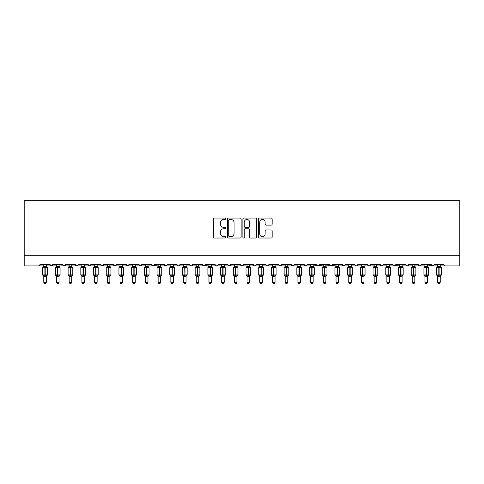 <?xml version="1.0" encoding="UTF-8"?>
<svg xmlns="http://www.w3.org/2000/svg" width="484" height="484" viewBox="0 0 484 484"><rect width="100%" height="100%" fill="white"/><g stroke="black" fill="none" stroke-linecap="round" stroke-linejoin="round"><path stroke-width="0.73" d="M225.738 218.768A0.696 0.696 0 0 0 225.036 218.072L214.436 218.072A0.998 0.998 0 0 0 213.438 219.064L213.438 237.027A0.998 0.998 0 0 0 214.436 238.025L225.036 238.025A0.696 0.696 0 0 0 225.738 237.329A0.696 0.696 0 0 0 225.036 236.628L223.662 236.628A3.194 3.194 0 0 1 220.474 233.433L220.474 231.939A3.194 3.194 0 0 1 223.662 228.744L225.036 228.744A0.696 0.696 0 0 0 225.738 228.049A0.696 0.696 0 0 0 225.036 227.347L223.662 227.347A3.194 3.194 0 0 1 220.474 224.159L220.474 222.658A3.194 3.194 0 0 1 223.662 219.464L225.036 219.464A0.696 0.696 0 0 0 225.738 218.768M271.161 225.102A0.998 0.998 0 0 0 272.159 224.104L272.159 219.064A0.998 0.998 0 0 0 271.161 218.072L259.388 218.072A0.998 0.998 0 0 0 258.389 219.064L258.389 237.027A0.998 0.998 0 0 0 259.388 238.025L271.161 238.025A0.998 0.998 0 0 0 272.159 237.027L272.159 230.941A0.998 0.998 0 0 0 271.161 229.942L266.121 229.942A0.998 0.998 0 0 0 265.123 230.941L265.123 233.96A2.668 2.668 0 0 1 262.455 236.628A2.668 2.668 0 0 1 259.787 233.96L259.787 222.138A2.668 2.668 0 0 1 262.455 219.464A2.668 2.668 0 0 1 265.123 222.138L265.123 224.104A0.998 0.998 0 0 0 266.121 225.102L271.161 225.102M24.2 255.752L459.8 255.752L459.8 200.346L24.2 200.346L24.2 265.916L38.684 265.916L40.208 264.391L49.87 264.391L50.427 265.571M241.129 219.064A0.998 0.998 0 0 0 240.131 218.072L228.357 218.072A0.998 0.998 0 0 0 227.359 219.064L227.359 237.027A0.998 0.998 0 0 0 228.357 238.025L240.131 238.025A0.998 0.998 0 0 0 241.129 237.027L241.129 219.064M243.869 218.072L255.643 218.072A0.998 0.998 0 0 1 256.641 219.064L256.641 237.027A0.998 0.998 0 0 1 255.643 238.025L250.609 238.025A0.998 0.998 0 0 1 249.611 237.027L249.611 229.743A0.998 0.998 0 0 0 248.613 228.744L245.267 228.744A0.998 0.998 0 0 0 244.269 229.743L244.269 237.329A0.696 0.696 0 0 1 243.573 238.025A0.696 0.696 0 0 1 242.871 237.329L242.871 219.064A0.998 0.998 0 0 1 243.869 218.072M46.313 265.916L51.395 265.916L49.87 264.391A1.525 1.525 0 0 0 51.395 265.916A1.525 1.525 0 0 0 52.919 264.391L62.575 264.391A1.525 1.525 0 0 0 64.1 265.916A1.525 1.525 0 0 0 65.624 264.391L75.28 264.391A1.525 1.525 0 0 0 76.805 265.916A1.525 1.525 0 0 0 78.329 264.391L87.991 264.391A1.525 1.525 0 0 0 89.516 265.916A1.525 1.525 0 0 0 91.04 264.391L100.696 264.391A1.525 1.525 0 0 0 102.221 265.916A1.525 1.525 0 0 0 103.745 264.391L113.401 264.391A1.525 1.525 0 0 0 114.926 265.916A1.525 1.525 0 0 0 116.456 264.391L126.112 264.391A1.525 1.525 0 0 0 127.637 265.916A1.525 1.525 0 0 0 129.161 264.391L138.817 264.391A1.525 1.525 0 0 0 140.342 265.916A1.525 1.525 0 0 0 141.866 264.391L151.528 264.391A1.525 1.525 0 0 0 153.053 265.916A1.525 1.525 0 0 0 154.577 264.391L164.233 264.391A1.525 1.525 0 0 0 165.758 265.916A1.525 1.525 0 0 0 167.282 264.391L176.938 264.391A1.525 1.525 0 0 0 178.463 265.916A1.525 1.525 0 0 0 179.987 264.391L189.649 264.391A1.525 1.525 0 0 0 191.174 265.916A1.525 1.525 0 0 0 192.699 264.391L202.354 264.391A1.525 1.525 0 0 0 203.879 265.916A1.525 1.525 0 0 0 205.404 264.391L215.059 264.391A1.525 1.525 0 0 0 216.584 265.916A1.525 1.525 0 0 0 218.109 264.391L227.77 264.391A1.525 1.525 0 0 0 229.295 265.916A1.525 1.525 0 0 0 230.82 264.391L240.475 264.391A1.525 1.525 0 0 0 242 265.916A1.525 1.525 0 0 0 243.525 264.391L253.18 264.391A1.525 1.525 0 0 0 254.705 265.916A1.525 1.525 0 0 0 256.23 264.391L265.891 264.391A1.525 1.525 0 0 0 267.416 265.916A1.525 1.525 0 0 0 268.941 264.391L278.596 264.391A1.525 1.525 0 0 0 280.121 265.916A1.525 1.525 0 0 0 281.646 264.391L291.301 264.391A1.525 1.525 0 0 0 292.826 265.916A1.525 1.525 0 0 0 294.351 264.391L304.012 264.391A1.525 1.525 0 0 0 305.537 265.916A1.525 1.525 0 0 0 307.062 264.391L316.717 264.391A1.525 1.525 0 0 0 318.242 265.916A1.525 1.525 0 0 0 319.767 264.391L329.423 264.391A1.525 1.525 0 0 0 330.947 265.916A1.525 1.525 0 0 0 332.472 264.391L342.134 264.391A1.525 1.525 0 0 0 343.658 265.916A1.525 1.525 0 0 0 345.183 264.391L354.839 264.391A1.525 1.525 0 0 0 356.363 265.916A1.525 1.525 0 0 0 357.888 264.391L367.544 264.391A1.525 1.525 0 0 0 369.074 265.916A1.525 1.525 0 0 0 370.599 264.391L380.255 264.391A1.525 1.525 0 0 0 381.779 265.916A1.525 1.525 0 0 0 383.304 264.391L392.96 264.391A1.525 1.525 0 0 0 394.484 265.916A1.525 1.525 0 0 0 396.009 264.391L405.671 264.391A1.525 1.525 0 0 0 407.195 265.916A1.525 1.525 0 0 0 408.72 264.391L418.376 264.391A1.525 1.525 0 0 0 419.9 265.916A1.525 1.525 0 0 0 421.425 264.391L431.081 264.391A1.525 1.525 0 0 0 432.605 265.916A1.525 1.525 0 0 0 434.13 264.391L443.792 264.391L444.07 265.274M434.13 264.391L433.846 265.274M421.425 264.391L420.868 265.571M418.376 264.391L418.932 265.571L419.9 265.916L421.261 265.081M408.72 264.391L408.435 265.274M402.107 265.916L407.195 265.916L405.671 264.391L406.227 265.571M389.402 265.916L394.484 265.916L396.009 264.391L395.452 265.571M383.304 264.391L382.747 265.571L381.779 265.916L380.418 265.081M363.986 265.916L369.074 265.916L367.544 264.391L368.106 265.571M357.888 264.391L357.331 265.571L356.363 265.916L355.002 265.081M354.839 264.391L355.395 265.571M345.183 264.391L344.898 265.274M338.576 265.916L343.658 265.916L342.134 264.391L342.69 265.571M332.472 264.391L331.915 265.571M319.767 264.391L319.21 265.571M307.062 264.391L306.777 265.274M300.455 265.916L305.537 265.916L304.012 264.391L304.569 265.571M294.351 264.391L293.794 265.571M287.744 265.916L292.826 265.916L291.301 264.391L291.858 265.571M281.646 264.391L281.089 265.571M275.039 265.916L280.121 265.916L278.596 264.391L278.881 265.274M268.941 264.391L268.384 265.571M265.891 264.391L266.448 265.571M253.18 264.391L253.737 265.571L254.705 265.916L255.691 265.559M243.525 264.391L242.968 265.571L242 265.916L241.02 265.559M224.213 265.916L229.295 265.916L230.82 264.391L230.263 265.571M218.109 264.391L217.552 265.571L216.584 265.916L215.229 265.081M215.059 264.391L215.616 265.571M202.354 264.391L202.911 265.571M192.699 264.391L192.142 265.571L191.174 265.916L190.188 265.559M189.649 264.391L190.206 265.571M179.987 264.391L179.431 265.571L178.463 265.916L177.102 265.081M176.938 264.391L177.495 265.571M160.676 265.916L165.758 265.916L164.233 264.391L164.79 265.571M147.965 265.916L153.053 265.916L154.577 264.391L154.015 265.571M135.26 265.916L140.342 265.916L141.866 264.391L141.31 265.571M122.555 265.916L127.637 265.916L129.161 264.391L128.605 265.571M109.844 265.916L114.926 265.916L116.456 264.391L115.894 265.571M113.401 264.391L113.964 265.571L114.926 265.916L120.014 265.916M97.139 265.916L102.221 265.916L103.745 264.391L103.189 265.571M107.303 265.916L102.221 265.916L100.696 264.391L101.253 265.571M84.434 265.916L89.516 265.916L91.04 264.391L90.484 265.571M94.598 265.916L89.516 265.916L87.991 264.391L88.548 265.571M71.723 265.916L76.805 265.916L75.28 264.391L75.843 265.571M56.477 265.916L51.395 265.916L52.919 264.391L52.363 265.571M443.792 264.391A1.525 1.525 0 0 0 445.316 265.916L444.33 265.559M459.8 255.752L459.8 265.916L440.228 265.916M38.684 265.916L40.208 264.391A1.525 1.525 0 0 1 38.684 265.916L43.772 265.916M59.018 265.916L64.1 265.916L65.624 264.391M69.182 265.916L64.1 265.916L62.575 264.391M81.893 265.916L76.805 265.916L78.166 265.081M132.719 265.916L127.637 265.916L126.112 264.391M145.424 265.916L140.342 265.916L138.817 264.391M158.135 265.916L152.067 265.559M170.84 265.916L165.758 265.916L166.738 265.559M198.797 265.916L203.879 265.916L205.404 264.391M208.961 265.916L202.899 265.559M234.377 265.916L229.295 265.916L227.934 265.081M262.334 265.916L267.416 265.916L268.771 265.081M272.498 265.916L267.416 265.916L266.055 265.081M285.203 265.916L280.121 265.916L281.101 265.559M297.914 265.916L292.826 265.916L293.812 265.559M310.619 265.916L305.537 265.916L306.517 265.559M313.16 265.916L319.222 265.559M323.324 265.916L317.262 265.559M325.865 265.916L331.933 265.559M336.035 265.916L329.967 265.559M348.74 265.916L343.658 265.916L344.638 265.559M374.156 265.916L369.074 265.916L370.054 265.559M399.566 265.916L393.504 265.559M412.277 265.916L407.195 265.916L408.175 265.559M427.523 265.916L433.591 265.559M437.687 265.916L432.605 265.916L431.081 264.391M229.452 219.464A0.696 0.696 0 0 0 228.757 220.166L228.757 235.932A0.696 0.696 0 0 0 229.452 236.628L230.898 236.628A3.194 3.194 0 0 0 234.093 233.433L234.093 222.658A3.194 3.194 0 0 0 230.898 219.464L229.452 219.464M249.611 222.186A2.668 2.668 0 0 0 246.937 219.518A2.668 2.668 0 0 0 244.269 222.186L244.269 226.349A0.998 0.998 0 0 0 245.267 227.347L248.613 227.347A0.998 0.998 0 0 0 249.611 226.349L249.611 222.186M47.347 267.604A0.508 0.508 0 0 1 47.378 267.773L47.045 267.295A0.508 0.508 0 0 1 47.19 267.374M43.772 276.412L42.701 274.888L47.378 274.888A0.508 0.508 0 0 1 47.045 275.366L46.313 276.412L47.378 274.888L47.378 267.773L42.701 267.773A0.508 0.508 0 0 1 43.034 267.295L42.701 267.773L42.701 274.888A0.508 0.508 0 0 0 43.034 275.366L43.403 274.985L44.885 275.342L46.682 274.985L46.9 275.311A1.119 1.065 0 0 0 46.313 276.249L43.772 276.249A1.119 1.065 0 0 0 43.179 275.311M43.772 266.406L46.313 266.406A1.119 1.065 180 0 0 46.9 267.343L46.682 267.67L45.194 267.313L43.403 267.67L43.179 267.343A1.119 1.065 180 0 0 43.772 266.406L43.772 264.391M43.766 266.46L43.403 267.67L43.179 267.343M46.313 276.243L46.313 282.335L43.772 282.335L43.772 276.243M44.885 266.309L44.885 276.346L43.766 276.201L43.403 274.985M46.313 264.391L46.313 266.412M46.313 266.46L46.682 267.67M46.682 274.985L46.313 276.201M46.313 282.335L45.544 283.654L44.534 283.654L43.772 282.335M60.058 267.604A0.508 0.508 0 0 1 60.083 267.773L59.75 267.295A0.508 0.508 0 0 1 59.895 267.374M56.477 276.412L55.406 274.888L60.083 274.888A0.508 0.508 0 0 1 59.75 275.366L59.018 276.412L60.083 274.888L60.083 267.773L55.406 267.773A0.508 0.508 0 0 1 55.745 267.295L55.406 267.773L55.406 274.888A0.508 0.508 0 0 0 55.745 275.366L56.108 274.985L57.596 275.342L59.387 274.985L59.605 275.311A1.119 1.065 0 0 0 59.018 276.249L56.477 276.249A1.119 1.065 0 0 0 55.89 275.311M56.477 266.406L59.018 266.406A1.119 1.065 180 0 0 59.605 267.343L59.387 267.67L57.898 267.313L56.108 267.67L55.89 267.343A1.119 1.065 180 0 0 56.477 266.406L56.477 264.391M72.763 267.604A0.508 0.508 0 0 1 72.794 267.773L72.461 267.295A0.508 0.508 0 0 1 72.606 267.374M69.182 276.412L68.117 274.888L72.794 274.888A0.508 0.508 0 0 1 72.461 275.366L71.723 276.412L72.794 274.888L72.794 267.773L68.117 267.773A0.508 0.508 0 0 1 68.45 267.295L68.117 267.773L68.117 274.888A0.508 0.508 0 0 0 68.45 275.366L68.813 274.985L70.301 275.342L72.092 274.985L72.31 275.311A1.119 1.065 0 0 0 71.723 276.249L69.182 276.249A1.119 1.065 0 0 0 68.595 275.311M69.182 266.406L71.723 266.406A1.119 1.065 180 0 0 72.31 267.343L72.092 267.67L70.603 267.313L68.813 267.67L68.595 267.343A1.119 1.065 180 0 0 69.182 266.406L69.182 264.391M85.468 267.604A0.508 0.508 0 0 1 85.499 267.773L85.166 267.295A0.508 0.508 0 0 1 85.311 267.374M81.893 276.412L80.822 274.888L85.499 274.888A0.508 0.508 0 0 1 85.166 275.366L84.434 276.412L85.499 274.888L85.499 267.773L80.822 267.773A0.508 0.508 0 0 1 81.155 267.295L80.822 267.773L80.822 274.888A0.508 0.508 0 0 0 81.155 275.366L81.524 274.985L83.006 275.342L84.803 274.985L85.021 275.311A1.119 1.065 0 0 0 84.434 276.249L81.893 276.249A1.119 1.065 0 0 0 81.306 275.311M81.893 266.406L84.434 266.406A1.119 1.065 180 0 0 85.021 267.343L84.803 267.67L83.315 267.313L81.524 267.67L81.306 267.343A1.119 1.065 180 0 0 81.893 266.406L81.893 264.391M98.179 267.604A0.508 0.508 0 0 1 98.204 267.773L97.871 267.295A0.508 0.508 0 0 1 98.016 267.374M94.598 276.412L93.533 274.888L98.204 274.888A0.508 0.508 0 0 1 97.871 275.366L97.139 276.412L98.204 274.888L98.204 267.773L93.533 267.773A0.508 0.508 0 0 1 93.866 267.295L93.533 267.773L93.533 274.888A0.508 0.508 0 0 0 93.866 275.366L94.229 274.985L95.717 275.342L97.508 274.985L97.726 275.311A1.119 1.065 0 0 0 97.139 276.249L94.598 276.249A1.119 1.065 0 0 0 94.011 275.311M94.598 266.406L97.139 266.406A1.119 1.065 180 0 0 97.726 267.343L97.508 267.67L96.02 267.313L94.229 267.67L94.011 267.343A1.119 1.065 180 0 0 94.598 266.406L94.598 264.391M56.477 266.46L56.108 267.67L55.89 267.343M59.018 276.243L59.018 282.335L56.477 282.335L56.477 276.243M57.596 266.309L57.596 276.346L56.477 276.201L56.108 274.985M59.018 264.391L59.018 266.412M59.018 266.46L59.387 267.67M59.387 274.985L59.018 276.201M59.018 282.335L58.255 283.654L57.239 283.654L56.477 282.335M69.182 266.46L68.813 267.67L68.595 267.343M71.723 276.243L71.723 282.335L69.182 282.335L69.182 276.243M70.301 266.309L70.301 276.346L69.182 276.201L68.813 274.985M71.723 264.391L71.723 266.412M71.723 266.46L72.092 267.67M72.092 274.985L71.723 276.201M71.723 282.335L70.96 283.654L69.944 283.654L69.182 282.335M81.887 266.46L81.524 267.67L81.306 267.343M84.434 276.243L84.434 282.335L81.893 282.335L81.893 276.243M83.006 266.309L83.006 276.346L81.887 276.201L81.524 274.985M84.434 264.391L84.434 266.412M84.434 266.46L84.803 267.67M84.803 274.985L84.434 276.201M84.434 282.335L83.672 283.654L82.655 283.654L81.893 282.335M94.598 266.46L94.229 267.67L94.011 267.343M97.139 276.243L97.139 282.335L94.598 282.335L94.598 276.243M95.717 266.309L95.717 276.346L94.598 276.201L94.229 274.985M97.139 264.391L97.139 266.412M97.139 266.46L97.508 267.67M97.508 274.985L97.139 276.201M97.139 282.335L96.377 283.654L95.36 283.654L94.598 282.335M110.884 267.604A0.508 0.508 0 0 1 110.915 267.773L110.582 267.295A0.508 0.508 0 0 1 110.727 267.374M107.303 276.412L106.238 274.888L110.915 274.888A0.508 0.508 0 0 1 110.582 275.366L109.844 276.412L110.915 274.888L110.915 267.773L106.238 267.773L106.238 274.888A0.508 0.508 0 0 0 106.571 275.366L106.934 274.985L108.422 275.342L110.213 274.985L110.431 275.311A1.119 1.065 0 0 0 109.844 276.249L107.303 276.249A1.119 1.065 0 0 0 106.716 275.311M107.303 266.406L109.844 266.406A1.119 1.065 180 0 0 110.431 267.343L110.213 267.67L108.731 267.313L106.934 267.67L106.571 267.295A0.508 0.508 0 0 0 106.238 267.773L106.716 267.343A1.119 1.065 180 0 0 107.303 266.406L107.303 264.391M107.303 266.46L106.934 267.67L106.716 267.343M109.844 276.243L109.844 282.335L107.303 282.335L107.303 276.243M108.422 266.309L108.422 276.346L107.303 276.201L106.934 274.985M109.844 264.391L109.844 266.412M109.844 266.46L110.213 267.67M110.213 274.985L109.844 276.201M109.844 282.335L109.082 283.654L108.065 283.654L107.303 282.335M123.595 267.604A0.508 0.508 0 0 1 123.62 267.773L123.287 267.295A0.508 0.508 0 0 1 123.432 267.374M120.014 276.412L118.943 274.888L123.62 274.888A0.508 0.508 0 0 1 123.287 275.366L122.555 276.412L123.62 274.888L123.62 267.773L118.943 267.773A0.508 0.508 0 0 1 119.276 267.295L118.943 267.773L118.943 274.888A0.508 0.508 0 0 0 119.276 275.366L119.645 274.985L121.127 275.342L122.924 274.985L123.142 275.311A1.119 1.065 0 0 0 122.555 276.249L120.014 276.249A1.119 1.065 0 0 0 119.427 275.311M120.014 266.406L122.555 266.406A1.119 1.065 180 0 0 123.142 267.343L122.924 267.67L121.436 267.313L119.645 267.67L119.427 267.343A1.119 1.065 180 0 0 120.014 266.406L120.014 264.391M120.008 266.46L119.645 267.67L119.427 267.343M122.555 276.243L122.555 282.335L120.014 282.335L120.014 276.243M121.127 266.309L121.127 276.346L120.008 276.201L119.645 274.985M122.555 264.391L122.555 266.412M122.555 266.46L122.924 267.67M122.924 274.985L122.555 276.201M122.555 282.335L121.793 283.654L120.776 283.654L120.014 282.335M136.3 267.604A0.508 0.508 0 0 1 136.325 267.773L135.992 267.295A0.508 0.508 0 0 1 136.143 267.374M132.719 276.412L131.654 274.888L136.325 274.888A0.508 0.508 0 0 1 135.992 275.366L135.26 276.412L136.325 274.888L136.325 267.773L131.654 267.773A0.508 0.508 0 0 1 131.987 267.295L131.654 267.773L131.654 274.888A0.508 0.508 0 0 0 131.987 275.366L132.35 274.985L133.838 275.342L135.629 274.985L135.847 275.311A1.119 1.065 0 0 0 135.26 276.249L132.719 276.249A1.119 1.065 0 0 0 132.132 275.311M132.719 266.406L135.26 266.406A1.119 1.065 180 0 0 135.847 267.343L135.629 267.67L134.141 267.313L132.35 267.67L132.132 267.343A1.119 1.065 180 0 0 132.719 266.406L132.719 264.391M132.719 266.46L132.35 267.67L132.132 267.343M135.26 276.243L135.26 282.335L132.719 282.335L132.719 276.243M133.838 266.309L133.838 276.346L132.719 276.201L132.35 274.985M135.26 264.391L135.26 266.412M135.26 266.46L135.629 267.67M135.629 274.985L135.26 276.201M135.26 282.335L134.498 283.654L133.481 283.654L132.719 282.335M149.005 267.604A0.508 0.508 0 0 1 149.036 267.773L148.703 267.295A0.508 0.508 0 0 1 148.848 267.374M145.424 276.412L144.359 274.888L149.036 274.888A0.508 0.508 0 0 1 148.703 275.366L147.965 276.412L149.036 274.888L149.036 267.773L144.359 267.773A0.508 0.508 0 0 1 144.692 267.295L144.359 267.773L144.359 274.888A0.508 0.508 0 0 0 144.692 275.366L145.055 274.985L146.543 275.342L148.334 274.985L148.552 275.311A1.119 1.065 0 0 0 147.965 276.249L145.424 276.249A1.119 1.065 0 0 0 144.837 275.311M145.424 266.406L147.965 266.406A1.119 1.065 180 0 0 148.552 267.343L148.334 267.67L146.852 267.313L145.055 267.67L144.837 267.343A1.119 1.065 180 0 0 145.424 266.406L145.424 264.391M145.424 266.46L145.055 267.67L144.837 267.343M147.965 276.243L147.965 282.335L145.424 282.335L145.424 276.243M146.543 266.309L146.543 276.346L145.424 276.201L145.055 274.985M147.965 264.391L147.965 266.412M147.971 266.46L148.334 267.67M148.334 274.985L147.971 276.201M147.965 282.335L147.203 283.654L146.186 283.654L145.424 282.335M161.716 267.604A0.508 0.508 0 0 1 161.741 267.773L161.408 267.295A0.508 0.508 0 0 1 161.553 267.374M158.135 276.412L157.064 274.888L161.741 274.888A0.508 0.508 0 0 1 161.408 275.366L160.676 276.412L161.741 274.888L161.741 267.773L157.064 267.773A0.508 0.508 0 0 1 157.397 267.295L157.064 267.773L157.064 274.888A0.508 0.508 0 0 0 157.397 275.366L157.766 274.985L159.254 275.342L161.045 274.985L161.263 275.311A1.119 1.065 0 0 0 160.676 276.249L158.135 276.249A1.119 1.065 0 0 0 157.548 275.311M158.135 266.406L160.676 266.406A1.119 1.065 180 0 0 161.263 267.343L161.045 267.67L159.557 267.313L157.766 267.67L157.548 267.343A1.119 1.065 180 0 0 158.135 266.406L158.135 264.391M158.135 266.46L157.766 267.67L157.548 267.343M160.676 276.243L160.676 282.335L158.135 282.335L158.135 276.243M159.254 266.309L159.254 276.346L158.135 276.201L157.766 274.985M160.676 264.391L160.676 266.412M160.676 266.46L161.045 267.67M161.045 274.985L160.676 276.201M160.676 282.335L159.914 283.654L158.897 283.654L158.135 282.335M174.422 267.604A0.508 0.508 0 0 1 174.452 267.773L169.775 267.773A0.508 0.508 0 0 1 170.108 267.295L169.775 267.773L169.775 274.888A0.508 0.508 0 0 0 170.108 275.366L170.471 274.985L171.959 275.342L173.75 274.985L173.968 275.311A1.119 1.065 0 0 0 173.381 276.249L170.84 276.249A1.119 1.065 0 0 0 170.253 275.311M174.452 274.888A0.508 0.508 0 0 1 174.113 275.366L173.381 276.412L174.452 274.888L174.452 267.773L174.452 274.888L172.262 274.888L172.262 267.313L170.471 267.67L170.253 267.343A1.119 1.065 180 0 0 170.84 266.406L173.381 266.406A1.119 1.065 180 0 0 173.968 267.343L173.75 267.67L172.262 267.313L172.262 266.309M170.84 266.46L170.471 267.67L170.253 267.343M173.381 276.243L173.381 282.335L170.84 282.335L170.84 276.243M170.84 276.412L169.775 274.888L171.959 274.888L171.959 276.346L170.84 276.201L170.471 274.985M173.381 264.391L173.381 266.412M170.84 264.391L170.84 266.412M173.381 266.46L173.75 267.67M173.75 274.985L173.381 276.201M173.381 282.335L172.619 283.654L171.602 283.654L170.84 282.335M187.126 267.604A0.508 0.508 0 0 1 187.157 267.773L182.48 267.773A0.508 0.508 0 0 1 182.813 267.295L182.48 267.773L182.48 274.888A0.508 0.508 0 0 0 182.813 275.366L183.176 274.985L184.664 275.342L186.455 274.985L186.679 275.311A1.119 1.065 0 0 0 186.086 276.249L183.545 276.249A1.119 1.065 0 0 0 182.958 275.311M187.157 274.888A0.508 0.508 0 0 1 186.824 275.366L186.086 276.412L187.157 274.888L187.157 267.773L187.157 274.888L184.973 274.888L184.973 267.313L183.176 267.67L182.958 267.343A1.119 1.065 180 0 0 183.545 266.406L186.086 266.406A1.119 1.065 180 0 0 186.679 267.343L186.455 267.67L184.973 267.313L184.973 266.309M183.545 266.46L183.176 267.67L182.958 267.343M186.086 276.243L186.086 282.335L183.545 282.335L183.545 276.243M183.545 276.412L182.48 274.888L184.664 274.888L184.664 276.346L183.545 276.201L183.176 274.985M186.086 264.391L186.086 266.412M183.545 264.391L183.545 266.412M186.092 266.46L186.455 267.67M186.455 274.985L186.092 276.201M186.086 282.335L185.324 283.654L184.313 283.654L183.545 282.335M199.838 267.604A0.508 0.508 0 0 1 199.862 267.773L199.529 267.295A0.508 0.508 0 0 1 199.674 267.374M196.256 276.412L195.185 274.888L199.862 274.888A0.508 0.508 0 0 1 199.529 275.366L198.797 276.412L199.862 274.888L199.862 267.773L195.185 267.773A0.508 0.508 0 0 1 195.518 267.295L195.185 267.773L195.185 274.888A0.508 0.508 0 0 0 195.518 275.366L195.887 274.985L197.375 275.342L199.166 274.985L199.384 275.311A1.119 1.065 0 0 0 198.797 276.249L196.256 276.249A1.119 1.065 0 0 0 195.669 275.311M196.256 266.406L198.797 266.406A1.119 1.065 180 0 0 199.384 267.343L199.166 267.67L197.678 267.313L195.887 267.67L195.669 267.343A1.119 1.065 180 0 0 196.256 266.406L196.256 264.391M196.256 266.46L195.887 267.67L195.669 267.343M198.797 276.243L198.797 282.335L196.256 282.335L196.256 276.243M197.375 266.309L197.375 276.346L196.256 276.201L195.887 274.985M198.797 264.391L198.797 266.412M198.797 266.46L199.166 267.67M199.166 274.985L198.797 276.201M198.797 282.335L198.035 283.654L197.018 283.654L196.256 282.335M212.543 267.604A0.508 0.508 0 0 1 212.573 267.773L207.896 267.773L207.896 274.888A0.508 0.508 0 0 0 208.229 275.366L208.592 274.985L210.08 275.342L211.871 274.985L212.089 275.311A1.119 1.065 0 0 0 211.502 276.249L208.961 276.249A1.119 1.065 0 0 0 208.374 275.311M212.573 274.888A0.508 0.508 0 0 1 212.234 275.366L211.502 276.412L212.573 274.888L212.573 267.773L212.573 274.888L210.383 274.888L210.383 267.313L208.592 267.67L208.229 267.295A0.508 0.508 0 0 0 207.896 267.773L208.374 267.343A1.119 1.065 180 0 0 208.961 266.406L211.502 266.406A1.119 1.065 180 0 0 212.089 267.343L211.871 267.67L210.383 267.313L210.383 266.309M208.961 266.46L208.592 267.67L208.374 267.343M211.502 276.243L211.502 282.335L208.961 282.335L208.961 276.243M208.961 276.412L207.896 274.888L210.08 274.888L210.08 276.346L208.961 276.201L208.592 274.985M211.502 264.391L211.502 266.412M208.961 264.391L208.961 266.412M211.502 266.46L211.871 267.67M211.871 274.985L211.502 276.201M211.502 282.335L210.74 283.654L209.723 283.654L208.961 282.335M225.248 267.604A0.508 0.508 0 0 1 225.278 267.773L224.945 267.295A0.508 0.508 0 0 1 225.09 267.374M221.666 276.412L220.601 274.888L225.278 274.888A0.508 0.508 0 0 1 224.945 275.366L224.213 276.412L225.278 274.888L225.278 267.773L220.601 267.773A0.508 0.508 0 0 1 220.934 267.295L220.601 267.773L220.601 274.888A0.508 0.508 0 0 0 220.934 275.366L221.297 274.985L222.785 275.342L224.576 274.985L224.8 275.311A1.119 1.065 0 0 0 224.213 276.249L221.666 276.249A1.119 1.065 0 0 0 221.079 275.311M221.666 266.406L224.213 266.406A1.119 1.065 180 0 0 224.8 267.343L224.576 267.67L223.094 267.313L221.297 267.67L221.079 267.343A1.119 1.065 180 0 0 221.666 266.406L221.666 264.391M221.666 266.46L221.297 267.67L221.079 267.343M224.213 276.243L224.213 282.335L221.666 282.335L221.666 276.243M222.785 266.309L222.785 276.346L221.666 276.201L221.297 274.985M224.213 264.391L224.213 266.412M224.213 266.46L224.576 267.67M224.576 274.985L224.213 276.201M224.213 282.335L223.445 283.654L222.434 283.654L221.666 282.335M237.959 267.604A0.508 0.508 0 0 1 237.983 267.773L237.65 267.295A0.508 0.508 0 0 1 237.795 267.374M234.377 276.412L233.306 274.888L237.983 274.888A0.508 0.508 0 0 1 237.65 275.366L236.918 276.412L237.983 274.888L237.983 267.773L233.306 267.773A0.508 0.508 0 0 1 233.639 267.295L233.306 267.773L233.306 274.888A0.508 0.508 0 0 0 233.639 275.366L234.008 274.985L235.496 275.342L237.287 274.985L237.505 275.311A1.119 1.065 0 0 0 236.918 276.249L234.377 276.249A1.119 1.065 0 0 0 233.79 275.311M234.377 266.406L236.918 266.406A1.119 1.065 180 0 0 237.505 267.343L237.287 267.67L235.799 267.313L234.008 267.67L233.79 267.343A1.119 1.065 180 0 0 234.377 266.406L234.377 264.391M234.377 266.46L234.008 267.67L233.79 267.343M236.918 276.243L236.918 282.335L234.377 282.335L234.377 276.243M235.496 266.309L235.496 276.346L234.377 276.201L234.008 274.985M236.918 264.391L236.918 266.412M236.918 266.46L237.287 267.67M237.287 274.985L236.918 276.201M236.918 282.335L236.156 283.654L235.139 283.654L234.377 282.335M250.664 267.604A0.508 0.508 0 0 1 250.694 267.773L246.017 267.773A0.508 0.508 0 0 1 246.35 267.295L246.017 267.773L246.017 274.888A0.508 0.508 0 0 0 246.35 275.366L246.713 274.985L248.201 275.342L249.992 274.985L250.21 275.311A1.119 1.065 0 0 0 249.623 276.249L247.082 276.249A1.119 1.065 0 0 0 246.495 275.311M250.694 274.888A0.508 0.508 0 0 1 250.361 275.366L249.623 276.412L250.694 274.888L250.694 267.773L250.694 274.888L248.504 274.888L248.504 267.313L246.713 267.67L246.495 267.343A1.119 1.065 180 0 0 247.082 266.406L249.623 266.406A1.119 1.065 180 0 0 250.21 267.343L249.992 267.67L248.504 267.313L248.504 266.309M263.369 267.604A0.508 0.508 0 0 1 263.399 267.773L258.722 267.773A0.508 0.508 0 0 1 259.055 267.295L258.722 267.773L258.722 274.888A0.508 0.508 0 0 0 259.055 275.366L259.424 274.985L260.906 275.342L262.703 274.985L262.921 275.311A1.119 1.065 0 0 0 262.334 276.249L259.787 276.249A1.119 1.065 0 0 0 259.2 275.311M263.399 274.888A0.508 0.508 0 0 1 263.066 275.366L262.334 276.412L263.399 274.888L263.399 267.773L263.399 274.888L261.215 274.888L261.215 267.313L259.424 267.67L259.2 267.343A1.119 1.065 180 0 0 259.787 266.406L262.334 266.406A1.119 1.065 180 0 0 262.921 267.343L262.703 267.67L261.215 267.313L261.215 266.309M276.08 267.604A0.508 0.508 0 0 1 276.104 267.773L275.771 267.295A0.508 0.508 0 0 1 275.916 267.374M272.498 276.412L271.427 274.888L276.104 274.888A0.508 0.508 0 0 1 275.771 275.366L275.039 276.412L276.104 274.888L276.104 267.773L271.427 267.773L271.427 274.888A0.508 0.508 0 0 0 271.766 275.366L272.129 274.985L273.617 275.342L275.408 274.985L275.626 275.311A1.119 1.065 0 0 0 275.039 276.249L272.498 276.249A1.119 1.065 0 0 0 271.911 275.311M272.498 266.406L275.039 266.406A1.119 1.065 180 0 0 275.626 267.343L275.408 267.67L273.92 267.313L272.129 267.67L271.766 267.295A0.508 0.508 0 0 0 271.427 267.773L271.911 267.343A1.119 1.065 180 0 0 272.498 266.406L272.498 264.391M288.785 267.604A0.508 0.508 0 0 1 288.815 267.773L288.482 267.295A0.508 0.508 0 0 1 288.627 267.374M287.744 264.391L287.744 266.412A1.119 1.065 180 0 0 288.331 267.343L288.113 267.67L286.625 267.313L284.834 267.67L284.471 267.295A0.508 0.508 0 0 0 284.138 267.773L284.138 274.888L284.471 275.366L284.138 274.888L288.815 274.888A0.508 0.508 0 0 1 288.482 275.366L287.744 276.412L288.815 274.888L288.815 267.773L284.138 267.773L284.138 274.888A0.508 0.508 0 0 0 284.471 275.366L284.834 274.985L286.322 275.342L288.113 274.985L288.331 275.311A1.119 1.065 0 0 0 287.744 276.249L285.203 276.249A1.119 1.065 0 0 0 284.616 275.311M285.203 264.391L285.203 266.46L287.744 266.406M301.49 267.604A0.508 0.508 0 0 1 301.52 267.773L301.187 267.295A0.508 0.508 0 0 1 301.332 267.374M296.843 274.888L297.176 275.366L296.843 274.888L301.52 274.888A0.508 0.508 0 0 1 301.187 275.366L300.455 276.412L301.52 274.888L301.52 267.773L296.843 267.773A0.508 0.508 0 0 1 297.176 267.295L296.843 267.773L296.843 274.888A0.508 0.508 0 0 0 297.176 275.366L297.545 274.985L299.027 275.342L300.824 274.985L301.042 275.311A1.119 1.065 0 0 0 300.455 276.249L297.914 276.249A1.119 1.065 0 0 0 297.321 275.311M297.914 266.406L300.455 266.406A1.119 1.065 180 0 0 301.042 267.343L300.824 267.67L299.336 267.313L297.545 267.67L297.321 267.343A1.119 1.065 180 0 0 297.914 266.406L297.914 264.391M314.201 267.604A0.508 0.508 0 0 1 314.225 267.773L313.892 267.295A0.508 0.508 0 0 1 314.037 267.374M309.548 274.888L309.887 275.366L309.548 274.888L314.225 274.888A0.508 0.508 0 0 1 313.892 275.366L313.16 276.412L314.225 274.888L314.225 267.773L309.548 267.773A0.508 0.508 0 0 1 309.887 267.295L309.548 267.773L309.548 274.888A0.508 0.508 0 0 0 309.887 275.366L310.25 274.985L311.738 275.342L313.529 274.985L313.747 275.311A1.119 1.065 0 0 0 313.16 276.249L310.619 276.249A1.119 1.065 0 0 0 310.032 275.311M310.619 266.406L313.16 266.406A1.119 1.065 180 0 0 313.747 267.343L313.529 267.67L312.041 267.313L310.25 267.67L310.032 267.343A1.119 1.065 180 0 0 310.619 266.406L310.619 264.391M326.906 267.604A0.508 0.508 0 0 1 326.936 267.773L322.259 267.773A0.508 0.508 0 0 1 322.592 267.295L322.259 267.773L322.259 274.888A0.508 0.508 0 0 0 322.592 275.366L322.955 274.985L324.443 275.342L326.234 274.985L326.452 275.311A1.119 1.065 0 0 0 325.865 276.249L323.324 276.249A1.119 1.065 0 0 0 322.737 275.311M326.936 274.888A0.508 0.508 0 0 1 326.603 275.366L325.865 276.412L326.936 274.888L326.936 267.773L326.936 274.888L324.746 274.888L324.746 267.313L322.955 267.67L322.737 267.343A1.119 1.065 180 0 0 323.324 266.406L325.865 266.406A1.119 1.065 180 0 0 326.452 267.343L326.234 267.67L324.746 267.313L324.746 266.309M339.611 267.604A0.508 0.508 0 0 1 339.641 267.773L339.308 267.295A0.508 0.508 0 0 1 339.453 267.374M334.964 274.888L335.297 275.366L334.964 274.888L339.641 274.888A0.508 0.508 0 0 1 339.308 275.366L338.576 276.412L339.641 274.888L339.641 267.773L334.964 267.773A0.508 0.508 0 0 1 335.297 267.295L334.964 267.773L334.964 274.888A0.508 0.508 0 0 0 335.297 275.366L335.666 274.985L337.148 275.342L338.945 274.985L339.163 275.311A1.119 1.065 0 0 0 338.576 276.249L336.035 276.249A1.119 1.065 0 0 0 335.448 275.311M336.035 266.406L338.576 266.406A1.119 1.065 180 0 0 339.163 267.343L338.945 267.67L337.457 267.313L335.666 267.67L335.448 267.343A1.119 1.065 180 0 0 336.035 266.406L336.035 264.391M352.322 267.604A0.508 0.508 0 0 1 352.346 267.773L352.013 267.295A0.508 0.508 0 0 1 352.158 267.374M347.675 274.888L348.008 275.366L347.675 274.888L352.346 274.888A0.508 0.508 0 0 1 352.013 275.366L351.281 276.412L352.346 274.888L352.346 267.773L347.675 267.773A0.508 0.508 0 0 1 348.008 267.295L347.675 267.773L347.675 274.888A0.508 0.508 0 0 0 348.008 275.366L348.371 274.985L349.859 275.342L351.65 274.985L351.868 275.311A1.119 1.065 0 0 0 351.281 276.249L348.74 276.249A1.119 1.065 0 0 0 348.153 275.311M348.74 266.406L351.281 266.406A1.119 1.065 180 0 0 351.868 267.343L351.65 267.67L350.162 267.313L348.371 267.67L348.153 267.343A1.119 1.065 180 0 0 348.74 266.406L348.74 264.391M365.027 267.604A0.508 0.508 0 0 1 365.057 267.773L364.724 267.295A0.508 0.508 0 0 1 364.869 267.374M360.38 274.888L360.713 275.366L360.38 274.888L365.057 274.888A0.508 0.508 0 0 1 364.724 275.366L363.986 276.412L365.057 274.888L365.057 267.773L360.38 267.773A0.508 0.508 0 0 1 360.713 267.295L360.38 267.773L360.38 274.888A0.508 0.508 0 0 0 360.713 275.366L361.076 274.985L362.564 275.342L364.355 274.985L364.573 275.311A1.119 1.065 0 0 0 363.986 276.249L361.445 276.249A1.119 1.065 0 0 0 360.858 275.311M361.445 266.406L363.986 266.406A1.119 1.065 180 0 0 364.573 267.343L364.355 267.67L362.873 267.313L361.076 267.67L360.858 267.343A1.119 1.065 180 0 0 361.445 266.406L361.445 264.391M377.738 267.604A0.508 0.508 0 0 1 377.762 267.773L377.429 267.295A0.508 0.508 0 0 1 377.574 267.374M373.085 274.888L373.418 275.366L373.085 274.888L377.762 274.888A0.508 0.508 0 0 1 377.429 275.366L376.697 276.412L377.762 274.888L377.762 267.773L373.085 267.773A0.508 0.508 0 0 1 373.418 267.295L373.085 267.773L373.085 274.888A0.508 0.508 0 0 0 373.418 275.366L373.787 274.985L375.269 275.342L377.066 274.985L377.284 275.311A1.119 1.065 0 0 0 376.697 276.249L374.156 276.249A1.119 1.065 0 0 0 373.569 275.311M374.156 266.406L376.697 266.406A1.119 1.065 180 0 0 377.284 267.343L377.066 267.67L375.578 267.313L373.787 267.67L373.569 267.343A1.119 1.065 180 0 0 374.156 266.406L374.156 264.391M390.443 267.604A0.508 0.508 0 0 1 390.467 267.773L385.796 267.773A0.508 0.508 0 0 1 386.129 267.295L385.796 267.773L385.796 274.888A0.508 0.508 0 0 0 386.129 275.366L386.492 274.985L387.98 275.342L389.771 274.985L389.989 275.311A1.119 1.065 0 0 0 389.402 276.249L386.861 276.249A1.119 1.065 0 0 0 386.274 275.311M385.796 274.888L386.129 275.366L385.796 274.888L390.467 274.888A0.508 0.508 0 0 1 390.134 275.366L389.402 276.412L390.467 274.888L390.467 267.773L389.402 266.242M386.861 266.406L389.402 266.406A1.119 1.065 180 0 0 389.989 267.343L389.771 267.67L388.283 267.313L386.492 267.67L386.274 267.343A1.119 1.065 180 0 0 386.861 266.406L386.861 264.391M403.148 267.604A0.508 0.508 0 0 1 403.178 267.773L402.845 267.295A0.508 0.508 0 0 1 402.99 267.374M398.501 274.888L398.834 275.366L398.501 274.888L403.178 274.888A0.508 0.508 0 0 1 402.845 275.366L402.107 276.412L403.178 274.888L403.178 267.773L398.501 267.773A0.508 0.508 0 0 1 398.834 267.295L398.501 267.773L398.501 274.888A0.508 0.508 0 0 0 398.834 275.366L399.197 274.985L400.685 275.342L402.476 274.985L402.694 275.311A1.119 1.065 0 0 0 402.107 276.249L399.566 276.249A1.119 1.065 0 0 0 398.979 275.311M399.566 266.406L402.107 266.406A1.119 1.065 180 0 0 402.694 267.343L402.476 267.67L400.994 267.313L399.197 267.67L398.979 267.343A1.119 1.065 180 0 0 399.566 266.406L399.566 264.391M415.859 267.604A0.508 0.508 0 0 1 415.883 267.773L415.55 267.295A0.508 0.508 0 0 1 415.695 267.374M411.206 274.888L411.539 275.366L411.206 274.888L415.883 274.888A0.508 0.508 0 0 1 415.55 275.366L414.818 276.412L415.883 274.888L415.883 267.773L411.206 267.773A0.508 0.508 0 0 1 411.539 267.295L411.206 267.773L411.206 274.888A0.508 0.508 0 0 0 411.539 275.366L411.908 274.985L413.396 275.342L415.187 274.985L415.405 275.311A1.119 1.065 0 0 0 414.818 276.249L412.277 276.249A1.119 1.065 0 0 0 411.69 275.311M412.277 266.406L414.818 266.406A1.119 1.065 180 0 0 415.405 267.343L415.187 267.67L413.699 267.313L411.908 267.67L411.69 267.343A1.119 1.065 180 0 0 412.277 266.406L412.277 264.391M247.082 266.46L246.713 267.67L246.495 267.343M249.623 276.243L249.623 282.335L247.082 282.335L247.082 276.243M247.082 276.412L246.017 274.888L248.201 274.888L248.201 276.346L247.082 276.201L246.713 274.985M249.623 264.391L249.623 266.412M247.082 264.391L247.082 266.412M249.623 266.46L249.992 267.67M249.992 274.985L249.623 276.201M249.623 282.335L248.861 283.654L247.844 283.654L247.082 282.335M259.787 266.46L259.424 267.67L259.2 267.343M262.334 276.243L262.334 282.335L259.787 282.335L259.787 276.243M259.787 276.412L258.722 274.888L260.906 274.888L260.906 276.346L259.787 276.201L259.424 274.985M262.334 264.391L262.334 266.412M259.787 264.391L259.787 266.412M262.334 266.46L262.703 267.67M262.703 274.985L262.334 276.201M262.334 282.335L261.566 283.654L260.555 283.654L259.787 282.335M272.498 266.46L272.129 267.67L271.911 267.343M275.039 276.243L275.039 282.335L272.498 282.335L272.498 276.243M273.617 266.309L273.617 276.346L272.498 276.201L272.129 274.985M275.039 264.391L275.039 266.412M275.039 266.46L275.408 267.67M275.408 274.985L275.039 276.201M275.039 282.335L274.277 283.654L273.26 283.654L272.498 282.335M285.203 266.46L284.834 267.67L284.616 267.343A1.119 1.065 180 0 0 285.203 266.406M287.744 276.243L287.744 282.335L285.203 282.335L285.203 276.243M286.322 266.309L286.322 276.346L285.203 276.201L284.834 274.985M284.138 267.773L284.616 267.343M287.744 266.46L288.113 267.67M288.113 274.985L287.744 276.201M287.744 282.335L286.982 283.654L285.965 283.654L285.203 282.335M297.908 266.46L297.545 267.67L297.321 267.343M300.455 276.243L300.455 282.335L297.914 282.335L297.914 276.243M299.027 266.309L299.027 276.346L297.908 276.201L297.545 274.985M300.455 264.391L300.455 266.412M300.455 266.46L300.824 267.67M300.824 274.985L300.455 276.201M300.455 282.335L299.687 283.654L298.676 283.654L297.914 282.335M310.619 266.46L310.25 267.67L310.032 267.343M313.16 276.243L313.16 282.335L310.619 282.335L310.619 276.243M311.738 266.309L311.738 276.346L310.619 276.201L310.25 274.985M313.16 264.391L313.16 266.412M313.16 266.46L313.529 267.67M313.529 274.985L313.16 276.201M313.16 282.335L312.398 283.654L311.381 283.654L310.619 282.335M323.324 266.46L322.955 267.67L322.737 267.343M325.865 276.243L325.865 282.335L323.324 282.335L323.324 276.243M322.259 274.888L322.592 275.366L322.259 274.888L324.443 274.888L324.443 276.346L323.324 276.201L322.955 274.985M325.865 264.391L325.865 266.412M323.324 264.391L323.324 266.412M325.865 266.46L326.234 267.67M326.234 274.985L325.865 276.201M325.865 282.335L325.103 283.654L324.086 283.654L323.324 282.335M336.029 266.46L335.666 267.67L335.448 267.343M338.576 276.243L338.576 282.335L336.035 282.335L336.035 276.243M337.148 266.309L337.148 276.346L336.029 276.201L335.666 274.985M338.576 264.391L338.576 266.412M338.576 266.46L338.945 267.67M338.945 274.985L338.576 276.201M338.576 282.335L337.814 283.654L336.797 283.654L336.035 282.335M348.74 266.46L348.371 267.67L348.153 267.343M351.281 276.243L351.281 282.335L348.74 282.335L348.74 276.243M349.859 266.309L349.859 276.346L348.74 276.201L348.371 274.985M351.281 264.391L351.281 266.412M351.281 266.46L351.65 267.67M351.65 274.985L351.281 276.201M351.281 282.335L350.519 283.654L349.502 283.654L348.74 282.335M361.445 266.46L361.076 267.67L360.858 267.343M363.986 276.243L363.986 282.335L361.445 282.335L361.445 276.243M362.564 266.309L362.564 276.346L361.445 276.201L361.076 274.985M363.986 264.391L363.986 266.412M363.992 266.46L364.355 267.67M364.355 274.985L363.992 276.201M363.986 282.335L363.224 283.654L362.207 283.654L361.445 282.335M374.156 266.46L373.787 267.67L373.569 267.343M376.697 276.243L376.697 282.335L374.156 282.335L374.156 276.243M375.269 266.309L375.269 276.346L374.156 276.201L373.787 274.985M376.697 264.391L376.697 266.412M376.697 266.46L377.066 267.67M377.066 274.985L376.697 276.201M376.697 282.335L375.935 283.654L374.918 283.654L374.156 282.335M386.861 266.46L386.492 267.67L386.274 267.343M389.402 276.243L389.402 282.335L386.861 282.335L386.861 276.243M387.98 266.309L387.98 276.346L386.861 276.201L386.492 274.985M389.402 264.391L389.402 266.412M389.402 266.46L389.771 267.67M389.771 274.985L389.402 276.201M389.402 282.335L388.64 283.654L387.624 283.654L386.861 282.335M399.566 266.46L399.197 267.67L398.979 267.343M402.107 276.243L402.107 282.335L399.566 282.335L399.566 276.243M400.685 266.309L400.685 276.346L399.566 276.201L399.197 274.985M402.107 264.391L402.107 266.412M402.113 266.46L402.476 267.67M402.476 274.985L402.113 276.201M402.107 282.335L401.345 283.654L400.329 283.654L399.566 282.335M412.277 266.46L411.908 267.67L411.69 267.343M414.818 276.243L414.818 282.335L412.277 282.335L412.277 276.243M413.396 266.309L413.396 276.346L412.277 276.201L411.908 274.985M414.818 264.391L414.818 266.412M414.818 266.46L415.187 267.67M415.187 274.985L414.818 276.201M414.818 282.335L414.056 283.654L413.04 283.654L412.277 282.335M428.564 267.604A0.508 0.508 0 0 1 428.594 267.773L428.255 267.295A0.508 0.508 0 0 1 428.407 267.374M427.523 264.391L427.523 266.412A1.119 1.065 180 0 0 428.11 267.343L427.892 267.67L426.404 267.313L424.613 267.67L424.25 267.295A0.508 0.508 0 0 0 423.917 267.773L423.917 274.888L424.25 275.366L423.917 274.888L428.594 274.888A0.508 0.508 0 0 1 428.255 275.366L427.523 276.412L428.594 274.888L428.594 267.773L423.917 267.773L423.917 274.888A0.508 0.508 0 0 0 424.25 275.366L424.613 274.985L426.101 275.342L427.892 274.985L428.11 275.311A1.119 1.065 0 0 0 427.523 276.249L424.982 276.249A1.119 1.065 0 0 0 424.395 275.311M424.982 264.391L424.982 266.46L427.523 266.406M424.982 266.46L424.613 267.67L424.395 267.343A1.119 1.065 180 0 0 424.982 266.406M427.523 276.243L427.523 282.335L424.982 282.335L424.982 276.243M426.101 266.309L426.101 276.346L424.982 276.201L424.613 274.985M423.917 267.773L424.395 267.343M427.523 266.46L427.892 267.67M427.892 274.985L427.523 276.201M427.523 282.335L426.761 283.654L425.745 283.654L424.982 282.335M441.269 267.604A0.508 0.508 0 0 1 441.299 267.773L440.966 267.295A0.508 0.508 0 0 1 441.112 267.374M436.622 274.888L436.955 275.366L436.622 274.888L441.299 274.888A0.508 0.508 0 0 1 440.966 275.366L440.228 276.412L441.299 274.888L441.299 267.773L436.622 267.773A0.508 0.508 0 0 1 436.955 267.295L436.622 267.773L436.622 274.888A0.508 0.508 0 0 0 436.955 275.366L437.318 274.985L438.806 275.342L440.597 274.985L440.821 275.311A1.119 1.065 0 0 0 440.228 276.249L437.687 276.249A1.119 1.065 0 0 0 437.1 275.311M437.687 266.406L440.228 266.406A1.119 1.065 180 0 0 440.821 267.343L440.597 267.67L439.115 267.313L437.318 267.67L437.1 267.343A1.119 1.065 180 0 0 437.687 266.406L437.687 264.391M437.687 266.46L437.318 267.67L437.1 267.343M440.228 276.243L440.228 282.335L437.687 282.335L437.687 276.243M438.806 266.309L438.806 276.346L437.687 276.201L437.318 274.985M440.228 264.391L440.228 266.412M440.234 266.46L440.597 267.67M440.597 274.985L440.234 276.201M440.228 282.335L439.466 283.654L438.456 283.654L437.687 282.335M45.194 276.346L45.194 266.309M57.898 276.346L57.898 266.309M70.603 276.346L70.603 266.309M83.315 276.346L83.315 266.309M96.02 276.346L96.02 266.309M108.731 276.346L108.731 266.309M121.436 276.346L121.436 266.309M134.141 276.346L134.141 266.309M146.852 276.346L146.852 266.309M159.557 276.346L159.557 266.309M171.959 266.309L172.262 276.346M184.664 266.309L184.973 276.346M197.678 276.346L197.678 266.309M210.08 266.309L210.383 276.346M223.094 276.346L223.094 266.309M235.799 276.346L235.799 266.309M248.201 266.309L248.504 276.346M260.906 266.309L261.215 276.346M273.92 276.346L273.92 266.309M286.625 276.346L286.625 266.309M299.336 276.346L299.336 266.309M312.041 276.346L312.041 266.309M324.443 266.309L324.746 276.346M337.457 276.346L337.457 266.309M350.162 276.346L350.162 266.309M362.873 276.346L362.873 266.309M375.578 276.346L375.578 266.309M388.283 276.346L388.283 266.309M400.994 276.346L400.994 266.309M413.699 276.346L413.699 266.309M426.404 276.346L426.404 266.309M439.115 276.346L439.115 266.309M173.381 265.916L183.545 265.916M186.086 265.916L196.256 265.916M211.502 265.916L221.666 265.916M236.918 265.916L247.082 265.916M249.623 265.916L259.787 265.916M351.281 265.916L361.445 265.916M376.697 265.916L386.861 265.916M414.818 265.916L424.982 265.916M47.378 274.888L47.378 267.773M43.034 267.295L43.772 266.242M47.045 267.295L46.313 266.242M60.083 274.888L60.083 267.773M72.794 274.888L72.794 267.773M85.499 274.888L85.499 267.773M98.204 274.888L98.204 267.773M55.745 267.295L56.477 266.242M59.75 267.295L59.018 266.242M68.45 267.295L69.182 266.242M72.461 267.295L71.723 266.242M81.155 267.295L81.893 266.242M85.166 267.295L84.434 266.242M93.866 267.295L94.598 266.242M97.871 267.295L97.139 266.242M106.238 274.888L106.238 267.773M106.571 267.295L107.303 266.242M110.582 267.295L109.844 266.242M123.62 274.888L123.62 267.773M119.276 267.295L120.014 266.242M123.287 267.295L122.555 266.242M136.325 274.888L136.325 267.773M131.987 267.295L132.719 266.242M135.992 267.295L135.26 266.242M149.036 274.888L149.036 267.773M144.692 267.295L145.424 266.242M148.703 267.295L147.965 266.242M161.741 274.888L161.741 267.773M157.397 267.295L158.135 266.242M161.408 267.295L160.676 266.242M173.381 266.242L174.452 267.773M170.108 267.295L170.84 266.242M186.086 266.242L187.157 267.773M182.813 267.295L183.545 266.242M199.862 274.888L199.862 267.773M195.518 267.295L196.256 266.242M199.529 267.295L198.797 266.242M207.896 274.888L207.896 267.773M211.502 266.242L212.573 267.773M208.229 267.295L208.961 266.242M220.934 267.295L221.666 266.242M224.945 267.295L224.213 266.242M233.639 267.295L234.377 266.242M237.65 267.295L236.918 266.242M276.104 274.888L276.104 267.773M288.815 274.888L288.815 267.773M301.52 274.888L301.52 267.773M339.641 274.888L339.641 267.773M352.346 274.888L352.346 267.773M365.057 274.888L365.057 267.773M415.883 274.888L415.883 267.773M249.623 266.242L250.694 267.773M246.35 267.295L247.082 266.242M262.334 266.242L263.399 267.773M259.055 267.295L259.787 266.242M271.427 274.888L271.427 267.773M271.766 267.295L272.498 266.242M275.771 267.295L275.039 266.242M284.471 267.295L285.203 266.242M288.482 267.295L287.744 266.242M284.471 275.366L285.203 276.412M297.176 267.295L297.914 266.242M301.187 267.295L300.455 266.242M297.176 275.366L297.914 276.412M309.887 267.295L310.619 266.242M313.892 267.295L313.16 266.242M309.887 275.366L310.619 276.412M325.865 266.242L326.936 267.773M322.592 267.295L323.324 266.242M322.592 275.366L323.324 276.412M335.297 267.295L336.035 266.242M339.308 267.295L338.576 266.242M335.297 275.366L336.035 276.412M348.008 267.295L348.74 266.242M352.013 267.295L351.281 266.242M348.008 275.366L348.74 276.412M360.713 267.295L361.445 266.242M364.724 267.295L363.986 266.242M360.713 275.366L361.445 276.412M373.418 267.295L374.156 266.242M377.429 267.295L376.697 266.242M373.418 275.366L374.156 276.412M386.129 267.295L386.861 266.242M386.129 275.366L386.861 276.412M398.834 267.295L399.566 266.242M402.845 267.295L402.107 266.242M398.834 275.366L399.566 276.412M411.539 267.295L412.277 266.242M415.55 267.295L414.818 266.242M411.539 275.366L412.277 276.412M424.25 267.295L424.982 266.242M428.255 267.295L427.523 266.242M424.25 275.366L424.982 276.412M441.299 274.888L441.299 267.773M436.955 267.295L437.687 266.242M440.966 267.295L440.228 266.242M436.955 275.366L437.687 276.412"/></g></svg>
